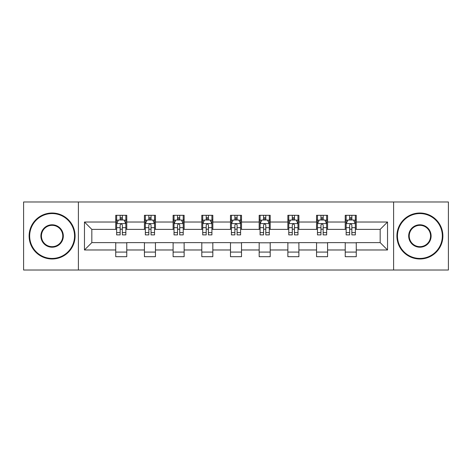 <?xml version="1.0" encoding="UTF-8"?>
<svg xmlns="http://www.w3.org/2000/svg" width="472" height="472" viewBox="0 0 472 472"><rect width="100%" height="100%" fill="white"/><g stroke="black" fill="none" stroke-linecap="round" stroke-linejoin="round"><path stroke-width="0.71" d="M393.601 270.019L448.4 270.019L448.4 201.981L393.601 201.981L393.601 270.019L78.399 270.019L78.399 201.981L23.6 201.981L23.6 270.019L78.399 270.019M393.601 201.981L78.399 201.981M356.266 222.023L356.266 215.315L345.233 215.315L345.233 222.023L327.58 222.023L327.58 215.315L316.547 215.315L316.547 222.023L298.894 222.023L298.894 215.315L287.861 215.315L287.861 222.023L270.202 222.023L270.202 215.315L259.169 215.315L259.169 222.023L241.517 222.023L241.517 215.315L230.483 215.315L230.483 222.023L212.831 222.023L212.831 215.315L201.798 215.315L201.798 222.023L184.139 222.023L184.139 215.315L173.106 215.315L173.106 222.023L155.453 222.023L155.453 215.315L144.42 215.315L144.42 222.023L126.767 222.023L126.767 215.315L115.734 215.315L115.734 222.023L84.47 222.023L84.47 249.977L91.828 242.62L115.734 242.62L115.734 256.685L126.767 256.685L126.767 242.62L144.42 242.62L144.42 256.685L155.453 256.685L155.453 242.62L173.106 242.62L173.106 256.685L184.139 256.685L184.139 242.62L201.798 242.62L201.798 256.685L212.831 256.685L212.831 242.62L230.483 242.62L230.483 256.685L241.517 256.685L241.517 242.62L259.169 242.62L259.169 256.685L270.202 256.685L270.202 242.62L287.861 242.62L287.861 256.685L298.894 256.685L298.894 242.62L316.547 242.62L316.547 256.685L327.58 256.685L327.58 242.62L345.233 242.62L345.233 256.685L356.266 256.685L356.266 242.62L380.172 242.62L380.172 229.38L356.266 229.38L356.266 222.023L387.53 222.023L387.53 249.977L356.266 249.977M345.233 249.977L327.58 249.977M316.547 249.977L298.894 249.977M287.861 249.977L270.202 249.977M259.169 249.977L241.517 249.977M230.483 249.977L212.831 249.977M201.798 249.977L184.139 249.977M173.106 249.977L155.453 249.977M144.42 249.977L126.767 249.977M115.734 249.977L84.47 249.977M345.233 222.023L345.233 229.38L327.58 229.38L327.58 222.023M316.547 222.023L316.547 229.38L298.894 229.38L298.894 222.023M287.861 222.023L287.861 229.38L270.202 229.38L270.202 222.023M259.169 222.023L259.169 229.38L241.517 229.38L241.517 222.023M230.483 222.023L230.483 229.38L212.831 229.38L212.831 222.023M201.798 222.023L201.798 229.38L184.139 229.38L184.139 222.023M173.106 222.023L173.106 229.38L155.453 229.38L155.453 222.023M144.42 222.023L144.42 229.38L126.767 229.38L126.767 222.023M115.734 222.023L115.734 229.38L91.828 229.38L84.47 222.023M91.828 229.38L91.828 242.62M387.53 249.977L380.172 242.62M380.172 229.38L387.53 222.023M115.734 219.911L116.649 219.911M120.148 219.911L122.354 219.911M125.847 219.911L126.767 219.911M115.734 229.197L116.649 229.197M120.148 229.197L122.354 229.197M125.847 229.197L126.767 229.197M115.734 242.803L126.767 242.803M115.734 252.089L126.767 252.089M144.42 242.803L155.453 242.803M144.42 252.089L155.453 252.089M144.42 219.911L145.341 219.911M148.833 219.911L151.04 219.911M154.533 219.911L155.453 219.911M144.42 229.197L145.341 229.197M148.833 229.197L151.04 229.197M154.533 229.197L155.453 229.197M173.106 242.803L184.139 242.803M173.106 252.089L184.139 252.089M173.106 219.911L174.026 219.911M177.519 219.911L179.726 219.911M183.225 219.911L184.139 219.911M173.106 229.197L174.026 229.197M177.519 229.197L179.726 229.197M183.225 229.197L184.139 229.197M201.798 242.803L212.831 242.803M201.798 252.089L212.831 252.089M201.798 219.911L202.712 219.911M206.211 219.911L208.417 219.911M211.91 219.911L212.831 219.911M201.798 229.197L202.712 229.197M206.211 229.197L208.417 229.197M211.91 229.197L212.831 229.197M230.483 242.803L241.517 242.803M230.483 252.089L241.517 252.089M230.483 219.911L231.404 219.911M234.897 219.911L237.103 219.911M240.596 219.911L241.517 219.911M230.483 229.197L231.404 229.197M234.897 229.197L237.103 229.197M240.596 229.197L241.517 229.197M259.169 242.803L270.202 242.803M259.169 252.089L270.202 252.089M259.169 219.911L260.09 219.911M263.582 219.911L265.789 219.911M269.288 219.911L270.202 219.911M259.169 229.197L260.09 229.197M263.582 229.197L265.789 229.197M269.288 229.197L270.202 229.197M287.861 242.803L298.894 242.803M287.861 252.089L298.894 252.089M287.861 219.911L288.775 219.911M292.274 219.911L294.481 219.911M297.974 219.911L298.894 219.911M287.861 229.197L288.775 229.197M292.274 229.197L294.481 229.197M297.974 229.197L298.894 229.197M316.547 242.803L327.58 242.803M316.547 252.089L327.58 252.089M316.547 219.911L317.467 219.911M320.96 219.911L323.167 219.911M326.659 219.911L327.58 219.911M316.547 229.197L317.467 229.197M320.96 229.197L323.167 229.197M326.659 229.197L327.58 229.197M345.233 242.803L356.266 242.803M345.233 252.089L356.266 252.089M345.233 219.911L346.153 219.911M349.646 219.911L351.852 219.911M355.351 219.911L356.266 219.911M345.233 229.197L346.153 229.197M349.646 229.197L351.852 229.197M355.351 229.197L356.266 229.197M122.354 217.704L120.148 217.704M125.847 232.59L122.354 232.59L122.354 234.897L125.847 234.897L125.847 223.681L124.006 219.999L118.49 219.999L116.649 223.681L116.649 234.897L120.148 234.897L120.148 232.59L116.649 232.59M116.649 223.681L116.649 215.315M125.847 223.681L125.847 215.315M120.148 219.999L120.148 215.315M122.354 215.315L122.354 219.999M122.354 232.59L122.354 225.055C121.617 223.639 120.879 223.639 120.148 225.055L120.148 232.59M52.103 213.562A22.438 22.438 0 0 0 29.671 236A22.438 22.438 0 0 0 52.103 258.438A22.438 22.438 0 0 0 74.541 236A22.438 22.438 0 0 0 52.103 213.562M52.103 258.986A22.986 22.986 0 0 1 29.116 236A22.986 22.986 0 0 1 52.103 213.014A22.986 22.986 0 0 1 75.089 236A22.986 22.986 0 0 1 52.103 258.986M52.103 224.784A11.216 11.216 0 0 1 63.319 236A11.216 11.216 0 0 1 52.103 247.216A11.216 11.216 0 0 1 40.887 236A11.216 11.216 0 0 1 52.103 224.784M52.103 246.667A10.667 10.667 0 0 0 62.77 236A10.667 10.667 0 0 0 52.103 225.333A10.667 10.667 0 0 0 41.436 236A10.667 10.667 0 0 0 52.103 246.667M419.897 213.562A22.438 22.438 0 0 0 397.459 236A22.438 22.438 0 0 0 419.897 258.438A22.438 22.438 0 0 0 442.329 236A22.438 22.438 0 0 0 419.897 213.562M419.897 258.986A22.986 22.986 0 0 1 396.911 236A22.986 22.986 0 0 1 419.897 213.014A22.986 22.986 0 0 1 442.883 236A22.986 22.986 0 0 1 419.897 258.986M419.897 224.784A11.216 11.216 0 0 1 431.113 236A11.216 11.216 0 0 1 419.897 247.216A11.216 11.216 0 0 1 408.681 236A11.216 11.216 0 0 1 419.897 224.784M419.897 246.667A10.667 10.667 0 0 0 430.564 236A10.667 10.667 0 0 0 419.897 225.333A10.667 10.667 0 0 0 409.23 236A10.667 10.667 0 0 0 419.897 246.667M151.04 217.704L148.833 217.704M154.533 232.59L151.04 232.59L151.04 234.897L154.533 234.897L154.533 223.681L152.698 219.999L147.175 219.999L145.341 223.681L145.341 234.897L148.833 234.897L148.833 232.59L145.341 232.59M145.341 223.681L145.341 215.315M154.533 223.681L154.533 215.315M148.833 219.999L148.833 215.315M151.04 215.315L151.04 219.999M151.04 232.59L151.04 225.055C150.302 223.639 149.571 223.639 148.833 225.055L148.833 232.59M179.726 217.704L177.519 217.704M183.225 232.59L179.726 232.59L179.726 234.897L183.225 234.897L183.225 223.681L181.384 219.999L175.867 219.999L174.026 223.681L174.026 234.897L177.519 234.897L177.519 232.59L174.026 232.59M174.026 223.681L174.026 215.315M183.225 223.681L183.225 215.315M177.519 219.999L177.519 215.315M179.726 215.315L179.726 219.999M179.726 232.59L179.726 225.055C178.994 223.639 178.257 223.639 177.519 225.055L177.519 232.59M208.417 217.704L206.211 217.704M211.91 232.59L208.417 232.59L208.417 234.897L211.91 234.897L211.91 223.681L210.07 219.999L204.553 219.999L202.712 223.681L202.712 234.897L206.211 234.897L206.211 232.59L202.712 232.59M202.712 223.681L202.712 215.315M211.91 223.681L211.91 215.315M206.211 219.999L206.211 215.315M208.417 215.315L208.417 219.999M208.417 232.59L208.417 225.055C207.68 223.639 206.942 223.639 206.211 225.055L206.211 232.59M237.103 217.704L234.897 217.704M240.596 232.59L237.103 232.59L237.103 234.897L240.596 234.897L240.596 223.681L238.761 219.999L233.239 219.999L231.404 223.681L231.404 234.897L234.897 234.897L234.897 232.59L231.404 232.59M231.404 223.681L231.404 215.315M240.596 223.681L240.596 215.315M234.897 219.999L234.897 215.315M237.103 215.315L237.103 219.999M237.103 232.59L237.103 225.055C236.372 223.639 235.634 223.639 234.897 225.055L234.897 232.59M265.789 217.704L263.582 217.704M269.288 232.59L265.789 232.59L265.789 234.897L269.288 234.897L269.288 223.681L267.447 219.999L261.93 219.999L260.09 223.681L260.09 234.897L263.582 234.897L263.582 232.59L260.09 232.59M260.09 223.681L260.09 215.315M269.288 223.681L269.288 215.315M263.582 219.999L263.582 215.315M265.789 215.315L265.789 219.999M265.789 232.59L265.789 225.055C265.058 223.639 264.32 223.639 263.582 225.055L263.582 232.59M294.481 217.704L292.274 217.704M297.974 232.59L294.481 232.59L294.481 234.897L297.974 234.897L297.974 223.681L296.133 219.999L290.616 219.999L288.775 223.681L288.775 234.897L292.274 234.897L292.274 232.59L288.775 232.59M288.775 223.681L288.775 215.315M297.974 223.681L297.974 215.315M292.274 219.999L292.274 215.315M294.481 215.315L294.481 219.999M294.481 232.59L294.481 225.055C293.743 223.639 293.012 223.639 292.274 225.055L292.274 232.59M323.167 217.704L320.96 217.704M326.659 232.59L323.167 232.59L323.167 234.897L326.659 234.897L326.659 223.681L324.824 219.999L319.302 219.999L317.467 223.681L317.467 234.897L320.96 234.897L320.96 232.59L317.467 232.59M317.467 223.681L317.467 215.315M326.659 223.681L326.659 215.315M320.96 219.999L320.96 215.315M323.167 215.315L323.167 219.999M323.167 232.59L323.167 225.055C322.435 223.639 321.697 223.639 320.96 225.055L320.96 232.59M351.852 217.704L349.646 217.704M355.351 232.59L351.852 232.59L351.852 234.897L355.351 234.897L355.351 223.681L353.51 219.999L347.994 219.999L346.153 223.681L346.153 234.897L349.646 234.897L349.646 232.59L346.153 232.59M346.153 223.681L346.153 215.315M355.351 223.681L355.351 215.315M349.646 219.999L349.646 215.315M351.852 215.315L351.852 219.999M351.852 232.59L351.852 225.055C351.121 223.639 350.383 223.639 349.646 225.055L349.646 232.59M125.8 223.586L116.696 223.586M116.649 220.223L118.378 220.223M124.118 220.223L125.847 220.223M120.148 227.663L116.649 227.663M125.847 227.663L122.354 227.663M122.354 218.872L120.148 218.872M154.486 223.586L145.388 223.586M145.341 220.223L147.069 220.223M152.804 220.223L154.533 220.223M148.833 227.663L145.341 227.663M154.533 227.663L151.04 227.663M151.04 218.872L148.833 218.872M183.177 223.586L174.074 223.586M174.026 220.223L175.755 220.223M181.496 220.223L183.225 220.223M177.519 227.663L174.026 227.663M183.225 227.663L179.726 227.663M179.726 218.872L177.519 218.872M211.863 223.586L202.759 223.586M202.712 220.223L204.441 220.223M210.182 220.223L211.91 220.223M206.211 227.663L202.712 227.663M211.91 227.663L208.417 227.663M208.417 218.872L206.211 218.872M240.549 223.586L231.451 223.586M231.404 220.223L233.133 220.223M238.867 220.223L240.596 220.223M234.897 227.663L231.404 227.663M240.596 227.663L237.103 227.663M237.103 218.872L234.897 218.872M269.241 223.586L260.137 223.586M260.09 220.223L261.818 220.223M267.559 220.223L269.288 220.223M263.582 227.663L260.09 227.663M269.288 227.663L265.789 227.663M265.789 218.872L263.582 218.872M297.926 223.586L288.823 223.586M288.775 220.223L290.504 220.223M296.245 220.223L297.974 220.223M292.274 227.663L288.775 227.663M297.974 227.663L294.481 227.663M294.481 218.872L292.274 218.872M326.612 223.586L317.514 223.586M317.467 220.223L319.196 220.223M324.931 220.223L326.659 220.223M320.96 227.663L317.467 227.663M326.659 227.663L323.167 227.663M323.167 218.872L320.96 218.872M355.304 223.586L346.2 223.586M346.153 220.223L347.882 220.223M353.622 220.223L355.351 220.223M349.646 227.663L346.153 227.663M355.351 227.663L351.852 227.663M351.852 218.872L349.646 218.872"/></g></svg>
